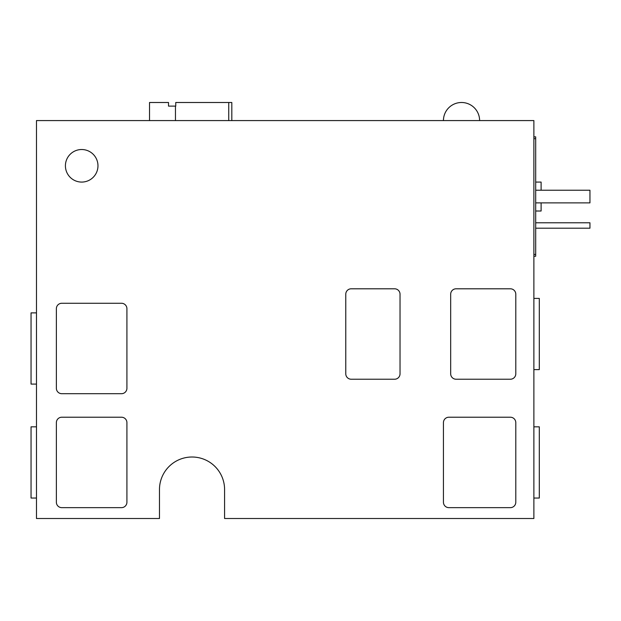 <?xml version="1.0" encoding="UTF-8"?>
<svg xmlns="http://www.w3.org/2000/svg" width="621" height="621" viewBox="0 0 621 621"><rect width="100%" height="100%" fill="white"/><g stroke="black" fill="none" stroke-linecap="round" stroke-linejoin="round"><path stroke-width="0.93" d="M535.69 182.077L541.116 182.077L541.116 190.22M149.521 120.583L149.521 102.496L168.516 102.496L168.516 106.113L175.751 106.113L175.751 102.496L231.819 102.496L231.819 120.583L231.819 102.496M443.441 120.583A18.087 18.087 0 0 1 461.527 102.496A18.087 18.087 0 0 1 479.614 120.583M533.881 298.406L539.307 298.406L539.307 369.619L533.881 369.619M533.881 426.829L539.307 426.829L539.307 498.042L533.881 498.042M36.476 312.875L31.05 312.875L31.05 384.089L36.476 384.089M36.476 426.829L31.05 426.829L31.05 498.042L36.476 498.042M65.415 165.799A16.278 16.278 0 0 0 81.693 182.077A16.278 16.278 0 0 0 97.971 165.799A16.278 16.278 0 0 0 81.693 149.521A16.278 16.278 0 0 0 65.415 165.799M533.881 136.861L535.69 136.861L535.69 256.24L533.881 256.24M533.881 518.504L533.881 120.583L36.476 120.583L36.476 518.504L159.473 518.504L159.473 489.565A32.556 32.556 0 0 1 192.029 457.009A32.556 32.556 0 0 1 224.585 489.565L224.585 518.504L533.881 518.504M345.773 294.222L345.773 373.803A5.426 5.426 0 0 0 351.199 379.229L394.607 379.229A5.426 5.426 0 0 0 400.033 373.803L400.033 294.222A5.426 5.426 0 0 0 394.607 288.796L351.199 288.796A5.426 5.426 0 0 0 345.773 294.222M450.675 294.222L450.675 373.803A5.426 5.426 0 0 0 456.101 379.229L510.369 379.229A5.426 5.426 0 0 0 515.795 373.803L515.795 294.222A5.426 5.426 0 0 0 510.369 288.796L456.101 288.796A5.426 5.426 0 0 0 450.675 294.222M443.441 422.645L443.441 502.226A5.426 5.426 0 0 0 448.867 507.652L510.369 507.652A5.426 5.426 0 0 0 515.795 502.226L515.795 422.645A5.426 5.426 0 0 0 510.369 417.219L448.867 417.219A5.426 5.426 0 0 0 443.441 422.645M61.797 393.698L121.483 393.698A5.426 5.426 0 0 0 126.917 388.272L126.917 308.691A5.426 5.426 0 0 0 121.483 303.265L61.797 303.265A5.426 5.426 0 0 0 56.371 308.691L56.371 388.272A5.426 5.426 0 0 0 61.797 393.698M61.797 507.652L121.483 507.652A5.426 5.426 0 0 0 126.917 502.226L126.917 422.645A5.426 5.426 0 0 0 121.483 417.219L61.797 417.219A5.426 5.426 0 0 0 56.371 422.645L56.371 502.226A5.426 5.426 0 0 0 61.797 507.652M535.69 254.431L533.881 254.431M535.69 138.669L533.881 138.669M541.116 202.881L541.116 211.016L535.69 211.016M535.69 202.881L589.95 202.881L589.95 190.22L535.69 190.22M535.69 228.202L589.95 228.202L589.95 222.776L535.69 222.776M175.464 106.113L175.464 120.583M228.738 102.496L228.738 120.583"/></g></svg>
